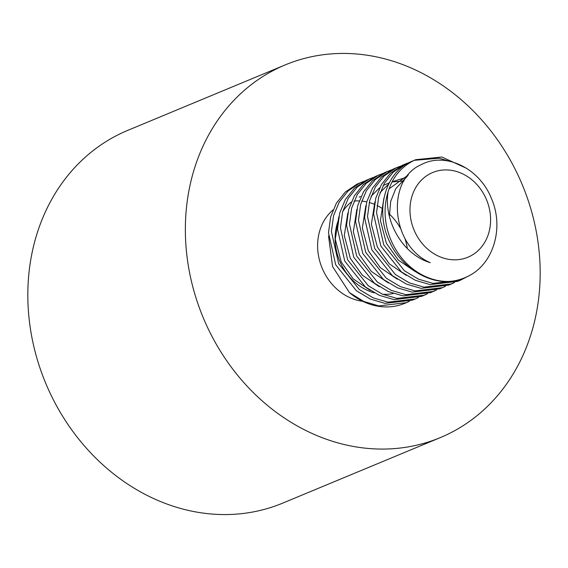 <?xml version="1.0" encoding="UTF-8"?>
<svg xmlns="http://www.w3.org/2000/svg" width="568" height="568" viewBox="0 0 568 568"><rect width="100%" height="100%" fill="white"/><g stroke="black" fill="none" stroke-linecap="round" stroke-linejoin="round"><path stroke-width="0.85" d="M418.438 297.547L415.428 298.917L387.901 302.162L373.268 297.888L359.239 289.474L338.635 263.595L331.407 231.531L333.572 215.641L339.302 201.967L348.17 190.869L359.991 182.903L364.713 181.036M409.414 301.296L406.397 302.666L378.877 305.911L363.818 301.452L349.448 292.619A64.219 54.989 67.4 0 0 404.92 303.284L406.397 302.666M405.644 302.971A64.219 54.989 67.4 0 0 406.589 302.552A64.219 54.989 67.4 0 0 408.591 301.565M361.61 182.186L357.073 184.11L345.252 192.083L336.384 203.181L330.654 216.848L328.496 232.745L335.716 264.809L356.321 290.688L370.35 299.102L384.983 303.376L412.51 300.131L415.428 298.917M415.762 159.679L411.225 161.603C384.65 172.672 374.646 211.757 389.868 242.295C400.262 265.689 426.618 283.049 448.798 281.451A64.219 54.989 -112.6 0 1 388.143 191.672C392.545 177.216 401.207 166.793 414.136 160.389L415.762 159.679L441.883 157.017L466.562 168.298M468.323 276.091L460.549 280.159L433.029 283.404L418.389 279.129L404.359 270.716L383.762 244.836L376.534 212.773L378.7 196.883L384.43 183.208L393.297 172.111L405.112 164.138L409.833 162.27M459.086 280.741L464.525 277.858M449.181 161.163L438.965 158.231L414.313 160.311M454.535 282.537L451.524 283.908L423.998 287.152L409.365 282.885L395.335 274.472L374.731 248.585L367.51 216.529L369.676 200.632L375.398 186.957L384.266 175.867L396.088 167.894L400.809 166.026M450.055 284.49L453.03 283.02M406.731 163.428L402.194 165.352L390.379 173.325L381.511 184.422L375.782 198.09L373.616 213.987L380.844 246.05L401.448 271.93L415.471 280.344L430.111 284.611L457.63 281.366L460.549 280.159M445.511 286.286L442.5 287.656L414.974 290.901L400.341 286.634L386.311 278.221L365.707 252.341L358.486 220.277L360.652 204.381L366.374 190.713L375.242 179.616L387.064 171.642L391.785 169.775M397.706 167.184L393.17 169.108L381.355 177.074L372.48 188.171L366.758 201.846L364.592 217.736L371.82 249.799L392.417 275.679L406.447 284.099L421.08 288.366L448.606 285.122L451.524 283.908M436.487 290.042L433.476 291.412L405.95 294.657L391.316 290.39L377.287 281.969L356.683 256.09L349.462 224.026L351.627 208.136L357.35 194.462L366.218 183.365L378.04 175.398L382.761 173.531M432.007 291.995L434.981 290.525M390.379 170.521L387.234 171.564M388.682 170.933L384.145 172.857L372.324 180.83L363.456 191.92L357.733 205.595L355.568 221.492L362.789 253.555L383.393 279.435L397.422 287.848L412.056 292.115L439.582 288.871L442.5 287.664M427.463 293.791L424.452 295.161L396.925 298.406L382.292 294.139L368.263 285.725L347.659 259.846L340.438 227.782L342.603 211.885L348.326 198.211L357.194 187.12L369.015 179.147L373.737 177.28M423.252 295.623L425.95 294.281M379.658 174.681L375.121 176.612L363.3 184.579L354.432 195.676L348.709 209.351L346.544 225.24L353.765 257.304L374.369 283.183L388.398 291.597L403.031 295.871L430.558 292.626L433.476 291.412M370.634 178.437L366.097 180.361L354.276 188.335L345.408 199.425L339.685 213.099L337.52 228.996L344.74 261.053L365.345 286.939L379.374 295.353L394.007 299.62L421.534 296.375L424.452 295.161M469.083 256.708A45.873 39.277 67.4 0 0 485.952 198.402A45.873 39.277 67.4 0 0 431.481 173.041A45.873 39.277 67.4 0 0 414.619 231.346A45.873 39.277 67.4 0 0 469.083 256.708M388.143 191.672C383.443 219.014 401.193 253.974 430.267 262.686C390.472 245.759 385.977 179.594 421.151 164.72C445.078 151.514 479.491 168.128 491.306 198.196C504.483 227.768 493.372 264.39 467.904 276.311C461.94 279.314 455.579 281.032 448.798 281.451M349.448 292.619L332.564 266.541L328.531 235.919M389.399 216.245L390.692 201.42L395.726 188.704L407.561 175.903M415.371 271.674L398.381 260.13L386.41 243.338L380.404 220.469L383.911 198.118M389.066 188.86L408.342 174.958M406.347 275.423L389.357 263.886L377.386 247.087L371.373 224.225L374.887 201.867M380.035 192.616L388.753 183.933M392.161 181.767L406.503 177.28M397.323 279.179L380.333 267.635L368.362 250.836L362.349 227.974L365.863 205.616M371.01 196.365L379.729 187.689M383.137 185.523L389.364 182.761M392.055 181.966L404.054 180.944M388.292 282.928L371.309 271.39L359.338 254.592L353.324 231.73L356.839 209.372M379.268 286.684L362.285 275.139L350.307 258.341L344.3 235.479L347.815 213.121M370.244 290.433L353.253 278.895L341.283 262.096L335.276 239.234L338.784 216.877M359.203 197.131A51.376 43.992 -112.6 0 1 359.21 197.124A51.376 43.992 -112.6 0 1 360.545 196.542M354.041 201.079A51.376 43.992 -112.6 0 1 359.217 200.923M361.653 201.079A51.376 43.992 -112.6 0 1 366.743 201.888M369.2 202.499A51.376 43.992 -112.6 0 1 374.44 204.331M377.017 205.502A51.376 43.992 -112.6 0 1 382.676 208.768M389.336 214.037A51.376 43.992 -112.6 0 1 400.397 228.194M404.828 238.198A51.376 43.992 -112.6 0 1 407.327 248.599M445.49 435.329A201.839 172.828 67.4 0 0 521.048 181.831A201.839 172.828 67.4 0 0 285.285 64.88A201.839 172.828 67.4 0 0 280.038 67.18A201.839 172.828 67.4 0 0 204.487 320.679A201.839 172.828 67.4 0 0 440.243 437.63A201.839 172.828 67.4 0 0 445.49 435.329M285.285 64.88L127.757 130.37A201.839 172.828 67.4 0 0 122.511 132.671A201.839 172.828 67.4 0 0 46.952 386.169A201.839 172.828 67.4 0 0 282.715 503.12L440.243 437.63M362.739 301.303A51.376 43.992 -112.6 0 1 320.501 263.694A51.376 43.992 -112.6 0 1 332.997 209.975M393.305 293.5A51.376 43.992 -112.6 0 1 382.541 294.245M374.326 292.868A51.376 43.992 -112.6 0 1 338.102 220.902M342.66 211.679A51.376 43.992 -112.6 0 1 351.194 202.123"/></g></svg>
